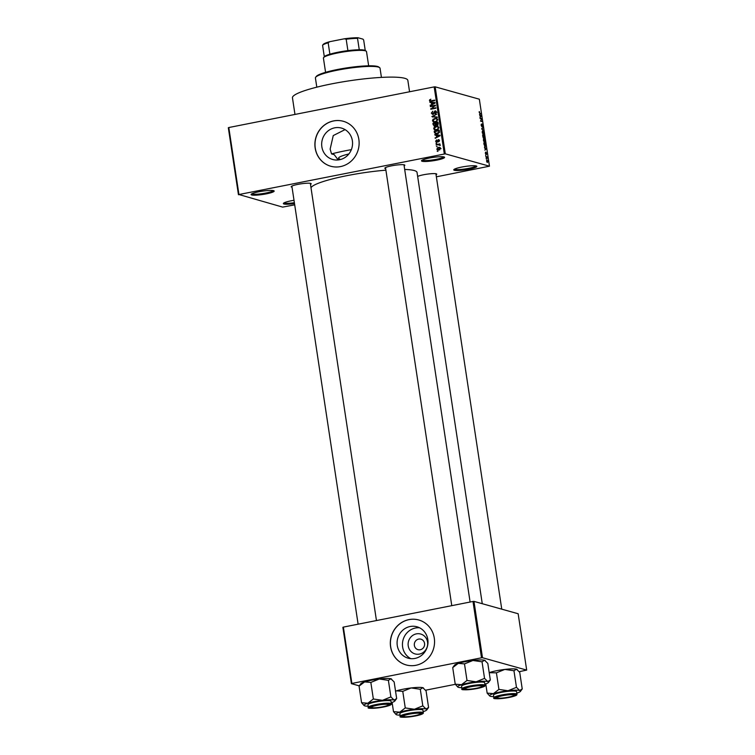 <?xml version="1.0" encoding="UTF-8"?>
<svg xmlns="http://www.w3.org/2000/svg" width="755" height="755" viewBox="0 0 755 755"><rect width="100%" height="100%" fill="white"/><g stroke="black" fill="none" stroke-linecap="round" stroke-linejoin="round"><path stroke-width="1.13" d="M443.959 156.936A11.674 1.661 -8.6 0 1 444.421 157.134A11.674 1.661 -8.6 0 1 435.861 160.315A11.674 1.661 -8.6 0 1 422.111 161.259A11.674 1.661 -8.6 0 1 421.583 160.588A11.674 1.661 -8.6 0 1 431.851 157.597A11.674 1.661 -8.6 0 1 443.959 156.936M422.224 160.107A10.891 1.557 171.4 0 0 422.724 160.353A10.891 1.557 171.4 0 0 434.276 159.692A10.891 1.557 171.4 0 0 443.657 156.87M273.546 190.647A11.674 1.661 -8.6 0 1 274.008 190.845A11.674 1.661 -8.6 0 1 265.449 194.026A11.674 1.661 -8.6 0 1 251.698 194.969A11.674 1.661 -8.6 0 1 251.17 194.299A11.674 1.661 -8.6 0 1 261.438 191.308A11.674 1.661 -8.6 0 1 273.546 190.647M251.811 193.818A10.891 1.557 171.4 0 0 252.312 194.063A10.891 1.557 171.4 0 0 263.854 193.403A10.891 1.557 171.4 0 0 273.244 190.581M294.507 203.586A11.674 1.661 -8.6 0 1 283.965 204.001A11.674 1.661 -8.6 0 1 283.436 203.331A11.674 1.661 -8.6 0 1 294.006 200.292M284.088 202.85A10.891 1.557 171.4 0 0 284.578 203.095A10.891 1.557 171.4 0 0 294.375 202.708M476.226 165.968A11.674 1.661 -8.6 0 1 476.688 166.166A11.674 1.661 -8.6 0 1 468.128 169.346A11.674 1.661 -8.6 0 1 454.378 170.29A11.674 1.661 -8.6 0 1 453.849 169.62A11.674 1.661 -8.6 0 1 464.127 166.629A11.674 1.661 -8.6 0 1 476.226 165.968M454.501 169.139A10.891 1.557 171.4 0 0 454.991 169.384A10.891 1.557 171.4 0 0 466.543 168.724A10.891 1.557 171.4 0 0 475.933 165.902M338.202 159.947L334.22 154.662L331.549 153.916A46.678 6.663 -8.6 0 1 351.349 149.66M321.857 146.81A16.308 15.383 -74.4 0 0 332.719 159.494A16.308 15.383 -74.4 0 0 352.377 140.77A16.308 15.383 -74.4 0 0 341.515 128.086A16.308 15.383 -74.4 0 0 321.857 146.81M345.063 129.615L333.257 135.57L330.143 149.131L331.549 153.916M315.165 148.084A23.339 22.018 -74.4 0 0 330.728 166.232A23.339 22.018 -74.4 0 0 358.861 139.439A23.339 22.018 -74.4 0 0 343.308 121.281A23.339 22.018 -74.4 0 0 315.165 148.084M343.355 121.3A23.339 22.018 -74.4 0 0 315.269 148.112A23.339 22.018 -74.4 0 0 330.775 166.251M292.025 187.212A10.117 1.444 -8.6 0 1 291.704 187.136A10.117 1.444 -8.6 0 1 291.251 186.551A10.117 1.444 -8.6 0 1 300.15 183.965A10.117 1.444 -8.6 0 1 310.645 183.389A10.117 1.444 -8.6 0 1 311.041 183.559A10.117 1.444 -8.6 0 1 310.494 184.418M385.682 168.686A10.117 1.444 -8.6 0 1 385.361 168.61A10.117 1.444 -8.6 0 1 384.899 168.025A10.117 1.444 -8.6 0 1 393.808 165.439A10.117 1.444 -8.6 0 1 404.293 164.864A10.117 1.444 -8.6 0 1 404.699 165.034A10.117 1.444 -8.6 0 1 404.142 165.892M417.647 176.425A10.117 1.444 -8.6 0 1 427.236 174.141A10.117 1.444 -8.6 0 1 436.22 173.801A10.117 1.444 -8.6 0 1 436.616 173.971A10.117 1.444 -8.6 0 1 436.069 174.83M294.969 114.439L292.459 97.829A58.352 8.324 -8.6 0 1 340.099 82.304A58.352 8.324 -8.6 0 1 404.765 78.303A58.352 8.324 -8.6 0 1 407.842 80.379L409.559 91.77M310.994 187.787A53.681 7.663 -8.6 0 1 385.909 170.168M404.689 169.469A53.681 7.663 -8.6 0 1 414.212 170.526A53.681 7.663 -8.6 0 1 417.043 172.442L482.266 603.707M427.566 642.061A10.334 9.749 105.6 0 1 419.431 654.094A10.334 9.749 105.6 0 1 408.228 645.893A10.334 9.749 105.6 0 1 416.373 633.87A10.334 9.749 105.6 0 1 427.566 642.061M414.363 645.421A5.445 5.134 -74.4 0 0 417.987 649.659A5.445 5.134 -74.4 0 0 424.555 643.411A5.445 5.134 -74.4 0 0 420.922 639.174A5.445 5.134 -74.4 0 0 414.363 645.421M397.272 645.497A16.308 15.383 -74.4 0 0 408.144 658.181A16.308 15.383 -74.4 0 0 427.802 639.457A16.308 15.383 -74.4 0 0 416.93 626.773A16.308 15.383 -74.4 0 0 397.272 645.497M419.544 627.783A16.308 15.383 -74.4 0 0 402.632 646.997A16.308 15.383 -74.4 0 0 410.89 658.671M390.59 646.771A23.339 22.018 -74.4 0 0 406.143 664.928A23.339 22.018 -74.4 0 0 434.285 638.126A23.339 22.018 -74.4 0 0 418.732 619.978A23.339 22.018 -74.4 0 0 390.59 646.771M418.78 619.987A23.339 22.018 -74.4 0 0 390.684 646.799A23.339 22.018 -74.4 0 0 406.199 664.938M437.249 146.885L436.447 146.546L437.249 146.885M438.145 144.715L436.23 145.092L436.154 144.611L439.863 143.875L439.344 144.479L439.957 145.422L438.145 144.715M440.061 145.205L438.919 144.658M436.749 143.563L435.946 143.224L436.749 143.563M436.956 142.242L435.588 141.308L436.598 139.892L436.116 141.232L437.107 141.581L438.202 139.647L439.419 140.524L438.532 141.855L438.891 140.647L438.344 140.109L436.333 142.233M436.116 141.232L437.541 141.987M438.683 140.156L439.165 139.93L438.202 139.647L438.731 139.656M439.438 140.798L438.344 140.109M436.333 135.409L434.663 134.777L439.986 135.249L440.061 135.758L435.201 138.316L436.579 137.08L436.333 135.409L436.966 135.589M433.681 128.699L434.267 127.151L437.636 126.33L438.91 127.671L436.569 130.058L434.663 129.935L433.681 128.699L434.361 128.897M432.473 120.743L433.068 119.196L436.428 118.365L437.702 119.715L435.371 122.093L433.464 121.98L432.473 120.743L433.162 120.932M429.416 100.547L430.85 99.179L430.02 100.443L430.482 100.896L434.672 100.132L434.748 100.623L431.294 101.302L430.086 101.34L429.416 100.547L430.18 100.755M430.02 100.443L431.473 101.17L434.748 100.594M444.308 153.907L434.172 86.9L435.154 86.825L445.29 153.831L238.939 194.526L282.644 207.106L294.695 204.841M434.172 86.9L228.803 127.529L238.939 194.526M431.388 102.737L429.727 102.114L435.05 102.576L435.125 103.086L430.256 105.643L431.643 104.416L431.388 102.737L432.03 102.916M434.493 105.87L430.416 106.681L430.341 106.2L435.437 105.19L431.737 108.56L435.824 107.748L435.899 108.229L430.803 109.239L434.493 105.87L435.078 106.04M433.03 114.364L431.322 113.146L432.804 111.202L431.926 113.071L432.945 113.882L434.937 110.919L436.541 112.023L435.239 113.778L435.946 112.155L434.993 111.41L434.134 113.382L432.294 114.335M433.568 114.156L432.53 113.863L433.681 114.08M436.39 111.693L435.399 111.419L435.928 111.193L434.937 110.919L435.644 110.928M436.56 112.325L434.993 111.41M437.305 117.535L431.907 116.544L436.786 114.099L432.539 116.629L437.23 117.025L437.305 117.535M434.88 125.972L433.153 124.792L432.926 123.291L438.023 122.282L438.249 123.792L437.173 125.377L436.022 125.066L434.031 125.953M437.202 133.994L435.456 133.994L434.134 131.247L439.231 130.247L439.457 132.389L437.202 133.994M438.919 150.047L437.655 150.066L436.758 149.084L438.476 147.357L439.703 147.348L440.599 148.329L438.919 150.047M437.938 151.453L437.136 151.113L437.938 151.453M445.29 153.831L489.466 166.194L436.371 176.821M238.457 194.743L228.321 127.746L228.803 127.529M486.229 158.928L486.154 158.446L486.229 158.928M485.729 155.605L485.654 155.124L485.729 155.605M484.455 147.187L486.343 148.641L484.908 150.207L485.295 149.424L484.455 147.187M483.493 139.26L484.021 138.958L485.22 141.081L484.606 142.695L483.436 140.581L483.653 139.024M482.294 131.304L482.813 130.993L484.012 133.125L483.408 134.739L482.228 132.616L482.454 131.068M481.52 124.065L481.737 126.179L482.162 123.914L482.851 125.434L482.549 126.746L482.237 124.405L481.813 126.67L481.086 125.019L481.416 124.094M482.511 126.245L482.653 125.387M481.869 126.094L481.813 126.67M479.519 114.515L481.397 115.968L479.972 117.535L480.35 116.751L479.519 114.515M489.466 166.194L479.34 99.198L435.154 86.825M479.18 111.693L479.595 113.052L481.105 114.005L479.925 113.675L479.246 111.58M479.651 112.014L479.198 112.533M480.133 118.573L480.057 118.091L481.794 118.573L480.784 120.743L482.256 121.621L480.52 121.14L481.52 118.96L480.133 118.573M481.69 128.916L483.143 127.491L481.85 128.699L483.662 130.917L481.69 128.916M482.87 136.683L482.643 135.183L484.38 135.673L484.37 138.391L483.927 137.759L483.606 138.307L482.87 136.683M483.209 137.91L483.927 137.759L483.606 138.307M484.059 144.564L483.842 143.148L485.578 143.629L485.871 145.743L485.22 146.649L484.059 144.564L485.144 146.159L485.456 144.063L484.125 143.686L484.257 144.564M485.342 153.18L485.569 152.114L485.918 153.878L486.126 152.331L486.456 154.548L486.22 152.821L485.927 154.464L485.342 153.18M485.625 152.614L485.361 153.303M486.38 154.058L486.465 153.491M485.937 156.993L485.861 156.502L487.126 156.861L487.315 158.371L485.937 156.993M486.522 160.966L486.966 159.796L487.824 161.325L487.39 162.495L486.522 160.966M482.492 657.728L481.511 657.803L472.989 601.461L473.97 601.386L482.492 657.728L526.679 670.091L519.251 671.676M455.322 684.323L425.593 690.202M472.989 601.461L343.365 627.103L351.877 683.445L351.405 683.652L359.248 685.851M351.405 683.652L342.883 627.311L343.365 627.103M481.511 657.803L351.877 683.445M526.679 670.091L518.156 613.749L473.97 601.386M480.057 113.712L481.029 113.524M480.529 116.647L481.265 116.204L480.322 115.298L480.34 116.685L481.473 116.478M480.822 118.771L481.794 118.573M481.369 119.196L481.869 119.092M481.209 121.329L482.181 121.14M481.926 128.246L483.219 127.991M482.879 134.343L483.7 134.154L483.813 133.069L482.889 131.474L482.218 131.559M482.247 132.71L483.7 134.154M482.889 131.474L482.436 132.672M483.408 135.862L484.38 135.673M484.002 137.948L484.248 136.098L483.728 135.957L484.012 137.967M483.53 135.9L482.917 135.73L483.2 137.901L483.53 135.9M484.087 142.308L484.899 142.119L485.012 141.025L484.087 139.439L483.417 139.524M483.445 140.666L484.899 142.119M484.087 139.439L483.634 140.628M484.616 143.828L485.578 143.629M484.672 146.253L485.654 145.602M485.465 149.32L486.201 148.877L485.267 147.971L485.276 149.358L486.418 149.15M486.154 157.049L487.126 156.861M487.645 161.268L487.041 160.277L486.701 161.023L487.305 162.014L487.645 161.268L486.899 162.089M486.531 161.06L487.041 160.277M430.312 99.896L429.661 99.717M430.68 101.387L430.425 100.887M430.765 102.689L429.727 102.114M430.718 102.387L435.078 102.774M430.86 105.322L430.18 105.134M432.266 104.586L431.643 104.416M433.559 102.944L432.011 102.784L432.209 104.133L434.559 102.973L433.559 102.944M435.069 103.114L434.559 102.973M432.813 104.303L432.209 104.133M431.341 106.502L430.341 106.2M431.332 106.474L435.512 105.643M435.899 108.21L431.737 108.56M431.728 109.06L430.727 108.72M431.992 113.325L431.322 113.146M435.88 113.524L435.097 113.307M436.937 112.429L435.984 111.683M432.832 114.392L432.426 113.826M432.945 117.11L431.907 116.544M437.258 117.214L432.539 116.629M433.634 119.356L433.068 119.196M435.191 118.799L435.729 118.648L434.738 118.375M435.729 118.648L436.89 118.554M434.455 122.253L433.464 121.026M437.721 120.007L436.192 118.837L434.805 118.856L433.068 120.621L434.012 121.621L435.956 121.942M437.589 119.299L436.192 118.837M437.041 121.347L436.428 121.178L437.107 119.837M436.192 121.857L435.314 121.612L436.428 121.178M434.012 121.621L435.314 121.612M438.098 122.744L432.926 123.291M434.578 126.01L434.238 125.462M434.889 125.453L435.795 125.764L436.522 124.537M437.239 124.877L438.013 125.188M437.504 122.886L435.984 123.188L436.248 124.594L437.013 124.905L437.504 122.886L438.145 123.065M437.768 125.113L436.248 124.594M435.39 123.301L433.596 123.66L433.889 125.179L434.795 125.49L435.39 123.301L436.022 123.48M436.192 124.443L435.531 124.264M435.559 125.698L433.889 125.179M434.833 127.312L434.267 127.151M436.39 126.755L436.937 126.604L435.946 126.33M436.937 126.604L438.089 126.519M435.663 130.219L434.672 128.982M438.929 127.963L437.4 126.793L436.012 126.821L434.276 128.586L435.22 129.577L437.164 129.898M438.797 127.255L437.4 126.793M438.24 129.303L437.636 129.133L438.315 127.793M437.39 129.813L436.513 129.567L437.636 129.133M435.22 129.577L436.513 129.567M435.022 132.861L434.351 132.672M435.125 131.549L434.134 131.247M435.125 131.53L439.297 130.7M436.003 134.088L435.465 133.437M436.55 133.758L438.127 133.786M438.712 130.841L434.805 131.615L435.861 133.56L438.844 132.418L438.712 130.841L439.344 131.021M439.467 131.88L438.834 131.7M439.41 132.569L438.844 132.418M438.032 133.758L437.136 133.512M435.701 135.362L434.663 134.777M435.663 135.06L440.014 135.438M435.805 137.995L435.125 137.806M437.202 137.259L436.579 137.08M438.504 135.607L436.947 135.456L437.154 136.797L439.504 135.645L438.504 135.607M440.005 135.787L439.504 135.645M437.758 136.966L437.154 136.797M436.192 141.478L435.588 141.308M437.73 141.761L437.107 141.581M439.08 141.581L438.391 141.383M436.73 143.441L435.946 143.224M437.145 144.913L436.154 144.611M437.145 144.885L439.929 144.337M440.41 145.309L439.91 144.932L440.41 145.309M437.23 146.763L436.447 146.546M437.4 149.263L436.758 149.084M438.9 147.791L439.467 147.64L438.476 147.357M439.467 147.64L440.146 147.565M438.211 150.132L437.796 149.556M438.287 149.273L439.806 149.849M441.062 148.697L439.542 148.122M440.618 148.575L438.551 147.838L437.296 148.999L438.815 149.575L440.071 148.424L438.551 147.838M439.674 149.811L437.296 148.999M437.919 151.34L437.136 151.113M315.656 77.284L316.307 76.425A31.899 4.549 -8.6 0 1 344.384 68.261A31.899 4.549 -8.6 0 1 377.472 66.449A31.899 4.549 -8.6 0 1 378.727 66.987L379.595 67.62A32.673 4.662 171.4 0 0 378.312 67.063A32.673 4.662 171.4 0 0 344.412 68.922A32.673 4.662 171.4 0 0 315.656 77.284A32.673 4.662 171.4 0 0 315.42 78.001L316.807 87.174M381.426 77.397L380.039 68.233A32.673 4.662 171.4 0 0 379.595 67.62M348.867 153.963A21.782 3.105 171.4 0 0 338.57 158.239A21.782 3.105 171.4 0 0 339.722 159.012M461.815 687.682A15.657 2.237 -8.6 0 1 458.474 687.361A15.657 2.237 171.4 0 1 457.86 687.097A15.657 2.237 171.4 0 1 461.475 684.7A15.657 2.237 -8.6 0 1 468.128 683.067A15.657 2.237 -8.6 0 1 476.131 681.803L467.005 680.472L461.475 684.7L455.227 684.181L457.785 687.041M470.365 686.606A10.117 1.444 -8.6 0 1 483.455 685.804A10.117 1.444 -8.6 0 1 476.82 688.409A10.117 1.444 -8.6 0 1 463.664 688.796A10.117 1.444 -8.6 0 1 470.365 686.606M469.402 683.417A11.674 1.661 171.4 0 0 461.588 686.21L461.984 688.796A11.674 1.661 -8.6 0 1 469.799 686.012A11.674 1.661 -8.6 0 1 485.059 685.304L484.663 682.718A11.674 1.661 171.4 0 0 469.402 683.417M464.495 663.9L472.904 660.483A15.657 2.237 -8.6 0 0 458.247 663.381A15.657 2.237 -8.6 0 0 454.538 665.146L452.717 667.609L458.247 663.381L464.495 663.9L467.005 680.472M452.717 667.609L455.227 684.181M484.54 678.386L476.131 681.803A15.657 2.237 -8.6 0 1 487.787 681.557L484.54 678.386L482.039 661.805L484.559 660.248L487.805 663.418L490.316 680L488.494 682.463A15.657 2.237 -8.6 0 1 484.889 684.19M485.248 660.568A15.657 2.237 -8.6 0 0 485.172 660.512A15.657 2.237 -8.6 0 0 484.559 660.248A15.657 2.237 -8.6 0 0 472.904 660.483L482.039 661.805M490.316 680L487.787 681.557A15.657 2.237 -8.6 0 1 488.494 682.463M465.24 688.947A8.56 1.217 171.4 0 0 473.772 688.711A8.56 1.217 171.4 0 0 481.992 686.418A8.56 1.217 171.4 0 0 482.03 686.163A8.56 1.217 171.4 0 0 472.951 686.37A8.56 1.217 171.4 0 0 465.146 688.853A8.56 1.217 171.4 0 0 465.24 688.947L464.372 688.315A9.334 1.331 -8.6 0 1 464.363 688.315A9.334 1.331 171.4 0 0 464.542 688.409M482.643 685.549A9.334 1.331 -8.6 0 1 482.634 685.549L481.992 686.418M387.004 704.311A8.56 1.217 171.4 0 0 376.839 705.34A8.56 1.217 171.4 0 0 371.583 707.473A8.56 1.217 171.4 0 0 372.866 707.756A8.56 1.217 171.4 0 0 381.86 706.954A8.56 1.217 171.4 0 0 388.334 704.943A8.56 1.217 171.4 0 0 387.004 704.311M370.714 706.84A9.334 1.331 -8.6 0 1 370.705 706.84L371.583 707.473M388.985 704.075L388.334 704.943M498.442 698.167A8.56 1.217 171.4 0 0 507.435 697.356A8.56 1.217 171.4 0 0 513.91 695.346A8.56 1.217 171.4 0 0 512.579 694.713A8.56 1.217 171.4 0 0 502.424 695.751A8.56 1.217 171.4 0 0 497.167 697.884A8.56 1.217 171.4 0 0 498.442 698.167M514.57 694.477A9.334 1.331 -8.6 0 1 514.561 694.487L513.91 695.346M496.29 697.252A9.334 1.331 -8.6 0 1 496.28 697.242L497.167 697.884M403.415 716.316A8.56 1.217 171.4 0 0 403.51 716.41A8.56 1.217 171.4 0 0 412.041 716.174A8.56 1.217 171.4 0 0 420.252 713.881A8.56 1.217 171.4 0 0 420.299 713.626A8.56 1.217 171.4 0 0 411.22 713.834A8.56 1.217 171.4 0 0 403.415 716.316M420.912 713.003A9.334 1.331 -8.6 0 1 420.903 713.013L420.252 713.881M403.51 716.41L402.632 715.778A9.334 1.331 -8.6 0 1 402.632 715.768A9.334 1.331 171.4 0 0 402.811 715.872M368.657 65.808L366.505 51.585A21.782 3.105 171.4 0 0 366.213 51.18A21.782 3.105 171.4 0 0 338.014 52.897A21.782 3.105 171.4 0 0 323.584 57.625A21.782 3.105 171.4 0 0 323.423 58.107L325.575 72.329M323.584 57.625L324.235 56.767A21.008 3.001 -8.6 0 1 324.301 56.682A21.008 3.001 -8.6 0 1 329.888 54.2A21.008 3.001 -8.6 0 1 338.146 52.208A21.008 3.001 -8.6 0 1 347.904 50.632A21.008 3.001 -8.6 0 1 359.257 49.764A21.008 3.001 -8.6 0 1 365.335 50.547L366.213 51.18M324.301 56.682L322.574 45.262L323.046 44.668M347.904 50.632L346.177 39.213L344.337 38.798A20.225 2.888 -8.6 0 1 358.002 37.75L362.966 39.137L363.674 40.062L365.25 50.491M322.715 45.064L323.159 44.488A20.225 2.888 -8.6 0 1 329.765 41.676L344.337 38.798M329.765 41.676L328.161 42.78A21.008 3.001 171.4 0 0 322.574 45.262M329.888 54.2L328.161 42.78M358.002 37.75L357.53 38.345A21.008 3.001 171.4 0 0 346.177 39.213M359.257 49.764L357.53 38.345M388.381 680.331L390.911 678.773A15.657 2.237 -8.6 0 0 379.255 679.009L370.837 682.426L364.589 681.907A15.657 2.237 -8.6 0 0 360.881 683.671L359.069 686.135L364.589 681.907A15.657 2.237 -8.6 0 1 371.252 680.274A15.657 2.237 -8.6 0 1 379.255 679.009L388.381 680.331L390.892 696.912L382.474 700.329L373.348 698.998L367.817 703.226L361.57 702.707L364.127 705.566M383.162 706.935A10.117 1.444 -8.6 0 1 370.007 707.322A10.117 1.444 -8.6 0 1 376.707 705.132A10.117 1.444 -8.6 0 1 389.797 704.33A10.117 1.444 -8.6 0 1 383.162 706.935M391.401 703.83L391.014 701.244A11.674 1.661 171.4 0 0 375.754 701.942A11.674 1.661 171.4 0 0 367.94 704.736L368.327 707.322A11.674 1.661 -8.6 0 1 376.141 704.538A11.674 1.661 -8.6 0 1 391.401 703.83C391.826 704.755 389.202 705.821 383.531 707.039C371.866 708.605 366.798 708.7 368.327 707.322M391.59 679.094A15.657 2.237 -8.6 0 0 391.524 679.038A15.657 2.237 -8.6 0 0 390.911 678.773L394.148 681.944L396.658 698.526L394.846 700.989A15.657 2.237 171.4 0 0 394.129 700.093L390.892 696.912M359.069 686.135L361.57 702.707M370.837 682.426L373.348 698.998M396.658 698.526L394.129 700.093A15.657 2.237 -8.6 0 0 382.474 700.329A15.657 2.237 -8.6 0 0 367.817 703.226A15.657 2.237 -8.6 0 0 364.203 705.623L363.967 705.453M368.157 706.208A15.657 2.237 -8.6 0 1 364.816 705.887A15.657 2.237 -8.6 0 1 364.203 705.623M391.232 702.716A15.657 2.237 171.4 0 0 394.846 700.989M493.732 696.61A15.657 2.237 -8.6 0 1 490.391 696.299A15.657 2.237 171.4 0 1 489.778 696.034A15.657 2.237 171.4 0 1 493.392 693.637A15.657 2.237 -8.6 0 1 500.055 691.995A15.657 2.237 -8.6 0 1 508.049 690.74L498.923 689.409L493.392 693.637L487.154 693.118L489.712 695.978M502.283 695.544A10.117 1.444 -8.6 0 1 515.372 694.742A10.117 1.444 -8.6 0 1 508.738 697.346A10.117 1.444 -8.6 0 1 495.582 697.733A10.117 1.444 -8.6 0 1 502.283 695.544M501.329 692.354A11.674 1.661 171.4 0 0 493.515 695.138L493.902 697.733A11.674 1.661 -8.6 0 1 501.716 694.94A11.674 1.661 -8.6 0 1 516.977 694.241L516.59 691.655A11.674 1.661 171.4 0 0 501.329 692.354M489.212 672.696L496.412 672.837L498.923 689.409M485.758 683.898L487.154 693.118M496.412 672.837L504.831 669.421L513.957 670.742L516.467 687.324L508.049 690.74A15.657 2.237 -8.6 0 1 519.704 690.495L516.467 687.324M513.957 670.742L516.486 669.175L519.723 672.356L522.234 688.938L520.422 691.401A15.657 2.237 -8.6 0 1 516.816 693.128M522.234 688.938L519.704 690.495A15.657 2.237 -8.6 0 1 520.422 691.401M489.202 672.639A15.657 2.237 -8.6 0 1 490.174 672.318A15.657 2.237 -8.6 0 1 504.831 669.421A15.657 2.237 -8.6 0 1 516.486 669.175A15.657 2.237 -8.6 0 1 517.099 669.44A15.657 2.237 -8.6 0 1 517.166 669.496M395.554 691.221L396.517 690.844A15.657 2.237 -8.6 0 1 403.179 689.211A15.657 2.237 -8.6 0 1 411.173 687.947L420.299 689.268L422.809 705.849L414.401 709.266L405.265 707.935L399.744 712.163L393.497 711.644L396.054 714.504M395.544 691.165A15.657 2.237 -8.6 0 1 396.517 690.844L402.764 691.363L411.173 687.947A15.657 2.237 -8.6 0 1 422.828 687.701L426.075 690.882L428.576 707.463L426.764 709.927A15.657 2.237 171.4 0 0 426.056 709.02L422.809 705.849M415.08 715.872A10.117 1.444 -8.6 0 1 401.934 716.259A10.117 1.444 -8.6 0 1 408.634 714.07A10.117 1.444 -8.6 0 1 421.724 713.267A10.117 1.444 -8.6 0 1 415.08 715.872M423.329 712.767L422.932 710.181A11.674 1.661 171.4 0 0 407.672 710.88A11.674 1.661 171.4 0 0 399.857 713.664L400.254 716.259A11.674 1.661 -8.6 0 1 408.068 713.466A11.674 1.661 -8.6 0 1 423.329 712.767C423.744 713.692 421.12 714.759 415.458 715.966A11.202 1.595 171.4 0 0 422.347 712.89A11.202 1.595 171.4 0 0 408.285 713.966A11.202 1.595 171.4 0 0 401.367 717.042A11.202 1.595 171.4 0 0 415.429 715.966C403.783 717.533 398.716 717.627 400.254 716.259M392.1 702.424L393.497 711.644M402.764 691.363L405.265 707.935M420.299 689.268L422.828 687.701A15.657 2.237 -8.6 0 1 423.442 687.965A15.657 2.237 -8.6 0 1 423.517 688.022M428.576 707.463L426.056 709.02A15.657 2.237 -8.6 0 0 414.401 709.266A15.657 2.237 -8.6 0 0 399.744 712.163A15.657 2.237 -8.6 0 0 396.12 714.56L395.894 714.39M400.084 715.145A15.657 2.237 -8.6 0 1 396.743 714.825A15.657 2.237 -8.6 0 1 396.12 714.56M423.159 711.654A15.657 2.237 171.4 0 0 426.764 709.927M432.171 101.104L431.18 100.83M434.125 103.614L433.549 103.454M434.257 112.627L433.729 112.476M434.361 116.959L433.37 116.685M433.814 124.981L433.153 124.792M438.268 123.905L437.636 123.726M439.061 136.278L438.495 136.126M437.881 141.242L437.239 141.062M470.016 686.503A11.202 1.595 171.4 0 0 463.098 689.579A11.202 1.595 171.4 0 0 477.16 688.503A11.202 1.595 171.4 0 0 484.078 685.436A11.202 1.595 171.4 0 0 470.016 686.503M383.512 707.029A11.202 1.595 171.4 0 0 390.42 703.962A11.202 1.595 171.4 0 0 376.358 705.028A11.202 1.595 171.4 0 0 369.45 708.105A11.202 1.595 171.4 0 0 383.512 707.029M501.933 695.44A11.202 1.595 171.4 0 0 495.025 698.517A11.202 1.595 171.4 0 0 509.087 697.441A11.202 1.595 171.4 0 0 515.995 694.364A11.202 1.595 171.4 0 0 501.933 695.44M483.511 134.267L482.907 134.381M484.719 142.223L484.115 142.346M485.361 146.177L484.71 146.31M487.456 162.023L486.918 162.127M430.388 100.877L431.379 101.151M436.607 124.905L437.598 125.188M434.295 125.481L435.286 125.764M436.522 141.77L437.513 142.044M438.542 140.119L439.533 140.392M439.08 144.677L440.071 144.96M439.476 147.829L440.476 148.103M437.881 149.584L438.872 149.858M461.984 688.796C460.446 690.174 465.514 690.07 477.188 688.513C486.881 686.21 484.531 685.974 485.059 685.304M385.512 167.582L451.773 605.661M403.982 164.798L470.101 602.028M358.115 624.187L291.864 186.107M376.452 620.553L310.324 183.323M501.754 609.162L435.899 173.726M338.57 158.239L338.816 159.871M493.902 697.733C492.373 699.102 497.441 699.007 509.106 697.441C518.808 695.147 516.458 694.902 516.977 694.241"/></g></svg>
